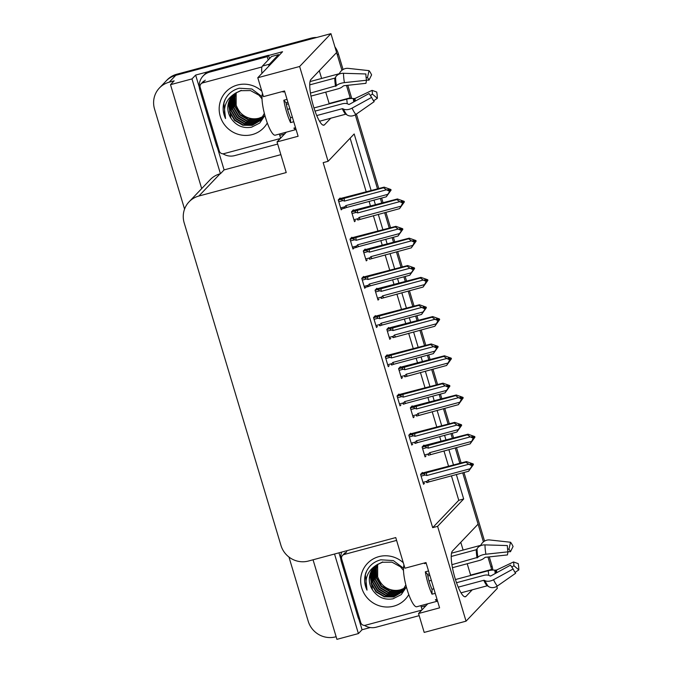 <?xml version="1.0" encoding="UTF-8"?>
<svg xmlns="http://www.w3.org/2000/svg" width="673" height="673" viewBox="0 0 673 673"><rect width="100%" height="100%" fill="white"/><g stroke="black" fill="none" stroke-linecap="round" stroke-linejoin="round"><path stroke-width="1.01" d="M184.562 209.093L154.546 109.051A22.352 21.62 43.6 0 1 159.434 87.97L165.953 81.13A22.352 21.62 43.6 0 1 175.771 75.326L330.939 33.65L336.609 52.544L310.909 79.507A23.841 5.216 75 0 0 313.088 105.022A23.841 5.216 75 0 0 323.89 125.178A23.841 5.216 75 0 0 324.495 124.799L330.763 118.221M460.778 542.303L463.108 550.051M467.213 563.738L470.612 575.087L491.677 569.425L491.887 570.124M496.775 586.402L497.347 588.32L466.044 621.171L437.593 526.336L463.68 498.971L456.353 474.549M328.634 104.012L329.131 103.491L325.724 92.142M321.618 78.463L319.296 70.707M329.131 103.491L350.196 97.837L350.406 98.536L346.477 85.429M355.285 114.814L377.519 188.911L355.285 114.814M380.371 198.409L381.793 203.162L380.371 198.409M384.645 212.66L389.28 228.122L384.645 212.66M392.132 237.611L393.554 242.373L392.132 237.611M396.405 251.862L401.041 267.324L396.405 251.862M403.893 276.813L405.323 281.575L403.893 276.813M408.166 291.064L412.81 306.526L408.166 291.064M415.653 316.024L417.083 320.777L415.653 316.024M419.927 330.275L424.57 345.737L419.927 330.275M427.414 355.226L428.844 359.988L427.414 355.226M431.687 369.477L436.331 384.939L431.687 369.477M439.175 394.428L440.605 399.19L439.175 394.428M443.457 408.679L448.092 424.141L443.457 408.679M450.944 433.639L452.365 438.392L450.944 433.639M455.217 447.89L459.852 463.352L455.217 447.89M483.416 541.891L462.704 472.841L478.091 524.141L452.391 551.094A23.841 5.216 75 0 0 454.578 576.618A23.841 5.216 75 0 0 465.371 596.766A23.841 5.216 75 0 0 465.985 596.387L472.244 589.817M370.293 627.539L362.057 629.751L358.961 619.429M340.79 558.876L338.973 552.819M280.86 154.655L224.092 169.899L217.472 147.833M199.309 87.28L195.641 75.073L208.596 71.599M268.577 55.489L282.567 51.728L257.784 77.732L263.454 96.626L284.519 90.973L298.105 136.257L277.04 141.919L286.235 172.557L198.888 196.02A22.352 21.62 -136.4 0 0 189.079 201.824A22.352 21.62 -136.4 0 0 184.192 222.906L280.969 545.458A22.352 21.62 -136.4 0 0 308.402 561.038L395.749 537.576L404.936 568.222L426.001 562.561L439.587 607.854L418.53 613.507L424.192 632.41L466.044 621.171M313.046 559.785L336.921 639.35L358.406 633.579L334.531 554.014M358.406 633.579L362.057 629.751M224.092 169.899L220.441 173.735L191.99 78.909L195.641 75.073M220.441 173.735L220.021 173.844A22.352 21.62 -136.4 0 0 210.212 179.657L189.079 201.824M191.99 78.909L170.505 84.68L201.69 188.6M159.434 87.97A22.352 21.62 43.6 0 1 169.243 82.165L174.164 80.844L170.505 84.68M336.13 636.708L335.659 636.835A22.352 21.62 43.6 0 1 308.226 621.263L288.953 557.025M371.168 190.619L354.175 133.952L328.079 161.318L299.628 66.492L257.784 77.732M299.628 66.492L330.939 33.65M490.928 570.224L491.677 569.425M349.438 98.628L350.196 97.837M453.509 465.051L448.866 449.589M446.022 440.1L444.592 435.338M441.74 425.849L437.105 410.387M434.253 400.898L432.832 396.136M429.98 386.647L425.344 371.185M422.493 361.687L421.071 356.934M418.219 347.436L413.584 331.974M410.732 322.485L409.302 317.723M406.458 308.234L401.815 292.772M398.971 283.283L397.541 278.521M394.698 269.032L390.054 253.57M387.211 244.072L385.78 239.319M382.937 229.821L378.293 214.359M375.45 204.87L374.02 200.108M427.792 603.79L418.53 613.507M286.311 132.194L277.04 141.919M328.079 161.318L323.166 162.639L432.68 527.657L437.593 526.336M432.68 527.657L458.767 500.291L451.44 475.861M448.588 466.372L443.953 450.91M441.101 441.421L439.679 436.659M436.827 427.17L432.192 411.708M429.34 402.218L427.919 397.457M425.067 387.968L420.432 372.497M417.58 363.008L416.15 358.246M413.306 348.757L408.662 333.295M405.819 323.806L404.389 319.044M401.545 309.555L396.902 294.093M394.058 284.603L392.628 279.842M389.785 270.353L385.141 254.882M382.298 245.393L380.868 240.64M378.016 231.142L373.38 215.68M370.529 206.19L369.107 201.429M366.255 191.94L350.128 138.192M458.767 500.291L463.68 498.971M340.227 198.552L340.075 198.03L338.241 199.948L341.219 209.858L342.178 208.849M351.987 237.754L351.836 237.241L350.01 239.151L352.98 249.06L353.939 248.051M375.517 316.167L375.357 315.645L373.532 317.563L376.501 327.473L377.469 326.464M387.278 355.369L387.118 354.856L385.293 356.766L388.262 366.676L389.23 365.666M399.039 394.58L398.879 394.058L397.053 395.976L400.031 405.886L400.99 404.877M410.799 433.782L410.648 433.261L408.814 435.179L411.792 445.089L412.751 444.079M363.748 276.965L363.597 276.443L361.771 278.361L364.741 288.271L365.7 287.262M422.56 472.984L422.408 472.471L420.583 474.381L423.553 484.291L424.512 483.281M353.518 210.38L353.359 209.867L351.533 211.776L354.511 221.686L355.47 220.677M365.279 249.59L365.128 249.069L363.294 250.987L366.272 260.888L367.231 259.879M388.801 327.995L388.649 327.482L386.824 329.391L389.793 339.301L390.752 338.292M400.57 367.206L400.41 366.684L398.584 368.602L401.554 378.504L402.521 377.494M412.33 406.408L412.17 405.886L410.345 407.804L413.315 417.714L414.282 416.705M377.04 288.793L376.888 288.271L375.063 290.189L378.033 300.099L378.992 299.09M424.091 445.61L423.931 445.097L422.106 447.007L425.084 456.917L426.043 455.907M470.124 575.608L470.612 575.087M487.959 557.025L490.979 567.095A22.352 21.62 43.6 0 1 491.551 569.459M336.508 52.645A22.352 21.62 43.6 0 1 337.308 54.883L341.934 70.295M310.918 38.21L176.814 74.223A22.352 21.62 43.6 0 0 167.005 80.037L165.953 81.13A22.352 21.62 43.6 0 1 175.771 75.326L309.874 39.303L310.918 38.21A22.352 21.62 43.6 0 1 316.705 37.469M334.902 46.866A22.352 21.62 43.6 0 1 338.351 53.79L343.07 69.512M347.806 85.286L351.76 98.485M356.429 114.04L378.79 188.575M381.641 198.064L383.063 202.825M385.915 212.315L390.55 227.777M393.402 237.266L394.824 242.028M397.676 251.517L402.311 266.988M405.163 276.477L406.593 281.23M409.436 290.728L414.08 306.19M416.924 315.679L418.354 320.441M421.197 329.93L425.841 345.392M428.684 354.881L430.114 359.643M432.958 369.132L437.601 384.594M440.445 394.092L441.875 398.845M444.727 408.343L449.362 423.805M452.206 433.294L453.636 438.056M456.487 447.545L461.123 463.007M463.975 472.496L484.552 541.1M489.288 556.882L492.022 566.001A22.352 21.62 43.6 0 1 492.846 570.081M423.216 445.846L468.004 434.194L474.776 436.584L474.255 437.13L472.16 436.171L471.638 436.718L473.733 437.677L472.665 440.108L474.945 437.164L470.124 443.886L428.676 455.184M429.172 455.057C427.885 455.402 427.725 455.007 428.693 453.854L424.503 454.982M474.423 437.139L474.945 437.164M468.004 434.194L467.407 434.825L426.455 445.997C425.227 446.544 425.353 447.091 426.825 447.629L428.314 448.151L470.284 436.878L473.212 438.224L473.733 437.677M473.212 438.224L471.638 441.404L429.668 452.677L428.693 453.854M474.776 436.584L474.255 437.13M470.124 443.886L471.638 441.404M473.38 438.804L473.901 438.258M430.829 454.435A5.064 1.11 -105 0 1 429.668 452.677M428.112 445.375A5.064 1.11 75 0 0 428.314 448.151M470.284 436.878L467.407 434.825M473.388 437.517L474.297 437.273M474.423 437.711L474.902 437.013M473.75 437.728L474.381 437.559M421.685 473.22L466.482 461.569L473.245 463.958L472.766 464.656L470.637 463.546L470.116 464.092L472.202 465.051L471.857 466.179L472.379 465.632L471.134 467.491L473.422 464.538L468.593 471.26L429.307 481.809A5.064 1.11 -105 0 1 428.146 480.051L427.162 481.237L422.972 482.356M471.866 464.9L472.766 464.656M473.245 463.958L472.724 464.505M472.9 465.085L473.422 464.538M472.85 464.934L472.219 465.11M472.9 464.513L473.371 464.387M421.105 476.131L425.294 475.003C423.822 474.465 423.704 473.918 424.924 473.371L420.625 474.524M425.294 475.003L426.783 475.525A5.064 1.11 -105 0 1 426.589 472.749L424.924 473.371M426.783 475.525L468.753 464.252L465.876 462.2L426.589 472.749M466.482 461.569L465.876 462.2M468.753 464.252L471.68 465.598M472.202 465.051L472.379 465.632M429.307 481.809L427.145 482.566M427.641 482.432C426.354 482.777 426.194 482.381 427.162 481.237M468.593 471.26L470.107 468.778L428.146 480.051M471.857 466.179L470.107 468.778M411.455 406.643L456.244 394.992L463.007 397.373L462.486 397.92L460.399 396.961L459.878 397.507L462.141 399.055L460.896 400.906L463.184 397.953L458.363 404.675L416.915 415.981M417.403 415.847C416.124 416.2 415.964 415.805 416.924 414.652L412.734 415.779M462.662 397.936L463.184 397.953M456.244 394.992L455.646 395.623L414.686 406.795C413.466 407.342 413.592 407.88 415.056 408.427L416.545 408.94L458.515 397.667L461.442 399.022L461.964 398.475M461.442 399.022L459.878 402.202L417.908 413.474L416.924 414.652M463.007 397.373L462.486 397.92M458.363 404.675L459.878 402.202M461.619 399.602L462.141 399.055M419.069 415.233A5.064 1.11 -105 0 1 417.908 413.474M416.351 406.172A5.064 1.11 75 0 0 416.545 408.94M458.515 397.667L455.646 395.623M461.628 398.315L462.536 398.071M462.662 398.5L463.142 397.81M461.981 398.525L462.62 398.357M399.695 367.433L444.483 355.781L451.247 358.171L450.725 358.717L448.639 357.758L448.117 358.305L450.38 359.845L449.135 361.704L451.423 358.751L446.603 365.473L405.356 376.729M405.642 376.644C404.364 376.998 404.204 376.594 405.163 375.45L400.973 376.569M450.902 358.734L451.423 358.751M444.483 355.781L443.886 356.412L402.925 367.584C401.705 368.131 401.831 368.678 403.295 369.216L404.784 369.738L446.754 358.465L449.682 359.811L450.203 359.264M449.682 359.811L448.117 362.999L406.147 374.264L405.163 375.45M451.247 358.171L450.725 358.717M446.603 365.473L448.117 362.999M449.858 360.392L450.38 359.845M407.308 376.022A5.064 1.11 -105 0 1 406.147 374.264M404.591 366.97A5.064 1.11 75 0 0 404.784 369.738M446.754 358.465L443.886 356.412M449.867 359.113L450.775 358.869M450.902 359.298L451.381 358.6M450.22 359.323L450.86 359.146M387.926 328.231L432.722 316.579L439.486 318.968L438.964 319.515L436.878 318.556L436.356 319.103L438.619 320.642L437.374 322.493L439.662 319.549L434.834 326.27L393.385 337.568M393.882 337.442C392.603 337.787 392.443 337.392 393.402 336.239L389.213 337.366M439.141 319.524L439.662 319.549M432.722 316.579L432.116 317.21L391.164 328.382C389.945 328.929 390.071 329.476 391.535 330.014L393.024 330.536L434.994 319.263L437.921 320.609L438.443 320.062M437.921 320.609L436.356 323.789L394.386 335.061L393.402 336.239M439.486 318.968L438.964 319.515M434.834 326.27L436.356 323.789M438.098 321.189L438.619 320.642M395.547 336.82A5.064 1.11 -105 0 1 394.386 335.061M392.83 327.759A5.064 1.11 75 0 0 393.024 330.536M434.994 319.263L432.116 317.21M438.106 319.902L439.006 319.658M439.141 320.096L439.62 319.397M438.46 320.112L439.099 319.944M409.924 434.018L454.712 422.366L461.485 424.756L461.005 425.445L458.877 424.335L458.355 424.882L460.441 425.849L459.373 428.28L461.661 425.336L456.832 432.049L417.546 442.607A5.064 1.11 -105 0 1 416.377 440.849L415.401 442.026L411.211 443.154M460.105 425.689L461.005 425.445M461.485 424.756L460.963 425.302M461.14 425.883L461.661 425.336M461.089 425.731L460.458 425.9M461.14 425.311L461.611 425.185M409.344 436.928L413.533 435.801C412.061 435.263 411.943 434.716 413.163 434.169L408.864 435.322M413.533 435.801L415.022 436.314A5.064 1.11 -105 0 1 414.82 433.547L413.163 434.169M415.022 436.314L456.992 425.05L454.115 422.997L414.82 433.547M454.712 422.366L454.115 422.997M456.992 425.05L459.92 426.396M460.441 425.849L460.61 426.43M417.546 442.607L415.384 443.356M415.88 443.221C414.593 443.574 414.433 443.179 415.401 442.026M456.832 432.049L458.347 429.576L416.377 440.849M460.088 426.976L458.347 429.576M398.164 394.815L442.952 383.164L449.724 385.545L449.244 386.243L447.108 385.133L446.586 385.679L448.681 386.639L447.612 389.078L449.892 386.125L445.072 392.847L405.777 403.396A5.064 1.11 -105 0 1 404.616 401.638L403.64 402.824L399.451 403.951M448.336 386.487L449.244 386.243M449.724 385.545L449.202 386.092M449.371 386.672L449.892 386.125M449.328 386.529L448.698 386.697M449.371 386.109L449.85 385.982M397.583 397.718L401.773 396.599C400.3 396.052 400.174 395.514 401.402 394.958L397.095 396.119M401.773 396.599L403.262 397.112A5.064 1.11 -105 0 1 403.06 394.344L401.402 394.958M403.262 397.112L445.232 385.839L442.354 383.787L403.06 394.344M442.952 383.164L442.354 383.787M445.232 385.839L448.159 387.185M448.681 386.639L448.849 387.219M405.777 403.396L403.623 404.153M404.12 404.019C402.833 404.372 402.673 403.968 403.64 402.824M445.072 392.847L446.586 390.374L404.616 401.638M448.327 387.766L446.586 390.374M386.403 355.605L431.191 343.953L437.963 346.343L437.484 347.041L435.347 345.93L434.825 346.477L436.912 347.436L436.567 348.564L437.088 348.017L435.843 349.876L438.131 346.923L433.311 353.645L394.016 364.194A5.064 1.11 -105 0 1 392.855 362.436L391.871 363.622L387.682 364.741M436.575 347.285L437.484 347.041M437.963 346.343L437.433 346.889M437.61 347.47L438.131 346.923M437.568 347.318L436.928 347.495M437.61 346.898L438.089 346.772M385.814 358.516L390.004 357.388C388.54 356.85 388.414 356.303 389.633 355.756L385.335 356.909M390.004 357.388L391.501 357.91A5.064 1.11 -105 0 1 391.299 355.134L389.633 355.756M391.501 357.91L433.462 346.637L430.594 344.584L391.299 355.134M431.191 343.953L430.594 344.584M433.462 346.637L436.39 347.983M436.912 347.436L437.088 348.017M394.016 364.194L391.863 364.951M392.351 364.816C391.072 365.17 390.912 364.766 391.871 363.622M433.311 353.645L434.825 351.163L392.855 362.436M436.567 348.564L434.825 351.163M374.642 316.403L419.43 304.751L426.194 307.14L425.723 307.83L423.586 306.72L423.065 307.267L425.151 308.234L424.806 309.361L425.328 308.814L424.083 310.665L426.371 307.721L421.55 314.434L382.256 324.992A5.064 1.11 -105 0 1 381.095 323.233L380.11 324.411L375.921 325.539M424.814 308.074L425.723 307.83M426.194 307.14L425.673 307.687M425.849 308.268L426.371 307.721M425.807 308.116L425.168 308.284M425.849 307.696L426.329 307.569M374.053 319.313L378.243 318.186C376.779 317.648 376.653 317.101 377.873 316.554L373.574 317.706M378.243 318.186L379.732 318.699A5.064 1.11 -105 0 1 379.538 315.931L377.873 316.554M379.732 318.699L421.702 307.435L418.833 305.382L379.538 315.931M419.43 304.751L418.833 305.382M421.702 307.435L424.629 308.781M425.151 308.234L425.328 308.814M382.256 324.992L380.304 325.698M380.59 325.606C379.311 325.959 379.151 325.564 380.11 324.411M421.55 314.434L423.065 311.961L381.095 323.233M424.806 309.361L423.065 311.961M295.531 127.685L293.874 128.131A22.352 4.888 75 0 0 296.086 129.544L275.257 135.164A22.352 4.888 -105 0 1 265.541 117.682A22.352 4.888 -105 0 1 262.495 93.421M287.035 99.368L283.838 100.227A22.352 4.888 75 0 0 286.605 112.029A22.352 4.888 75 0 0 290.551 122.595L293.748 121.737M310.968 96.104L337.787 88.903A8.194 3.281 170.6 0 0 342.725 86.422L343.861 85.715L365.944 83.326L366.499 80.247L344.408 82.636A8.194 3.281 170.6 0 0 336.416 85.681L310.438 93.084M283.055 91.36A22.352 4.888 75 0 0 283.047 92.041L284.704 91.595M309.731 84.874L334.767 78.152A0.749 0.564 179.9 0 0 335.204 77.832L335.591 77.126A8.194 6.183 -0.1 0 1 343.508 73.29L365.885 73.963A17.136 3.744 -105 0 0 366.499 80.247M366.104 77.454L367.466 77.605L369.048 70.648L348.21 68.36A8.194 7.294 -41 0 0 339.899 72.608L339.377 73.458A0.749 0.665 139 0 1 338.889 73.828L310.026 81.576M372.438 98.981L374.188 101.64L355.849 114.444A8.194 7.294 139 0 1 346.906 114.839L346.149 114.326A0.749 0.665 -41 0 0 345.594 114.242L319.54 121.241M316.739 115.563L342.271 108.706A0.749 0.463 154.8 0 1 342.793 108.732L343.432 109.051A8.194 5.073 -25.2 0 0 352.063 108.134L371.639 97.392L369.014 93.555L349.438 104.298A0.749 0.463 154.8 0 1 348.648 104.382L348.017 104.063A8.194 5.073 -25.2 0 0 342.263 103.819L315.031 111.129M292.393 117.211L290.543 117.708A14.899 3.256 -105 0 1 286.067 102.792L287.918 102.296M288.381 103.835L286.353 104.382M289.853 108.748L287.539 109.371M313.971 107.949L346.696 99.158A8.194 3.281 -9.4 0 1 353.258 98.552L354.965 98.502L372.06 90.367A10.221 2.238 -105 0 1 372.421 94.111L370.343 95.499M349.48 104.273A8.194 6.183 179.9 0 0 348.589 104.349M367.466 77.605A10.221 2.238 -105 0 1 368.989 80.137L366.474 80.104M374.188 101.64A17.136 3.744 -105 0 1 373.288 100.42A17.136 3.744 -105 0 1 371.639 97.392M372.06 90.367L376.737 92.041A17.136 3.744 -105 0 1 377.351 98.317L372.421 94.111M369.048 70.648A17.136 3.744 -105 0 1 371.597 74.896L368.989 80.137M373.633 100.799L377.351 98.317M278.874 55.615A14.899 3.256 -105 0 1 278.563 54.614L269.436 64.196A14.899 3.256 75 0 0 268.771 66.206M284.536 134.053L279.758 135.34L280.607 138.167A14.899 3.256 75 0 0 280.607 138.175L280.616 138.167M278.563 54.614L271.539 56.498L262.411 66.08A14.899 3.256 75 0 0 261.948 73.365M279.758 135.34A3.727 0.816 75 0 0 279.32 134.078M277.688 144.064L234.709 155.606A14.899 14.411 43.6 0 1 222.973 153.797M219.061 150.289A14.899 14.411 43.6 0 1 216.42 145.225L199.856 90.031A14.899 14.411 43.6 0 1 203.111 75.973A14.899 14.411 43.6 0 1 209.656 72.104L267.231 56.641L268.535 55.27L210.96 70.732A14.899 14.411 -136.4 0 0 204.415 74.602L203.111 75.973M269.621 58.509A14.899 14.411 43.6 0 1 268.535 55.27M268.317 59.88A14.899 14.411 43.6 0 1 267.231 56.641M290.551 122.595L290.543 117.708M286.067 102.792L283.838 100.227M437.021 599.281L435.355 599.727A22.352 4.888 75 0 0 437.576 601.14L416.738 606.76A22.352 4.888 -105 0 1 407.03 589.279A22.352 4.888 -105 0 1 403.977 565.017M428.524 570.965L425.328 571.823A22.352 4.888 75 0 0 428.095 583.617A22.352 4.888 75 0 0 432.032 594.192L435.229 593.334M452.449 567.701L479.269 560.5A8.194 3.281 170.6 0 0 484.207 558.018L485.342 557.303L507.434 554.922L507.98 551.835L485.898 554.224A8.194 3.281 170.6 0 0 477.906 557.278L451.928 564.681M424.537 562.956A22.352 4.888 75 0 0 424.528 563.629L426.186 563.183M451.213 556.462L476.248 549.74A0.749 0.564 179.9 0 0 476.686 549.429L477.073 548.722A8.194 6.183 -0.1 0 1 484.989 544.886L507.375 545.559A17.136 3.744 -105 0 0 507.98 551.835M507.593 549.05L508.956 549.193L510.529 542.245L489.692 539.956A8.194 7.294 -41 0 0 481.38 544.205L480.859 545.054A0.749 0.665 139 0 1 480.371 545.416L451.507 553.172M513.92 570.569L515.669 573.228L497.339 586.04A8.194 7.294 139 0 1 488.388 586.427L487.639 585.914A0.749 0.665 -41 0 0 487.075 585.838L461.03 592.829M458.22 587.159L483.752 580.303A0.749 0.463 154.8 0 1 484.274 580.319L484.913 580.648A8.194 5.073 -25.2 0 0 493.545 579.731L513.129 568.988L510.496 565.152L490.92 575.895A0.749 0.463 154.8 0 1 490.137 575.979L489.498 575.651A8.194 5.073 -25.2 0 0 483.744 575.407L456.513 582.717M433.875 588.799L432.024 589.296A14.899 3.256 -105 0 1 427.548 574.389L429.399 573.892M429.862 575.432L427.843 575.97M431.334 580.345L429.029 580.967M455.453 579.546L488.177 570.754A8.194 3.281 -9.4 0 1 494.748 570.149L496.447 570.09L513.541 561.955A10.221 2.238 -105 0 1 513.903 565.707L511.825 567.087M490.962 575.869A8.194 6.183 179.9 0 0 490.079 575.945M508.956 549.193A10.221 2.238 -105 0 1 510.471 551.725L507.955 551.7M515.669 573.228A17.136 3.744 -105 0 1 514.769 572.016A17.136 3.744 -105 0 1 513.129 568.988M513.541 561.955L518.227 563.638A17.136 3.744 -105 0 1 518.833 569.913L513.903 565.707M510.529 542.245A17.136 3.744 -105 0 1 513.078 546.484L510.471 551.725M515.123 572.387L518.833 569.913M426.026 605.65L421.239 606.928L422.089 609.763A14.899 3.256 75 0 0 422.097 609.763L422.106 609.755M421.239 606.928A3.727 0.816 75 0 0 420.802 605.666M419.17 615.66L376.19 627.202A14.899 14.411 43.6 0 1 364.455 625.385M360.543 621.877A14.899 14.411 43.6 0 1 357.901 616.821L341.346 561.619A14.899 14.411 43.6 0 1 341.707 552.087M432.032 594.192L432.024 589.296M427.548 574.389L425.328 571.823M267.299 122.974A26.079 25.221 43.6 0 1 252.282 134.575A26.079 25.221 43.6 0 1 220.273 116.404A26.079 25.221 43.6 0 1 237.418 85.034A26.079 25.221 43.6 0 1 261.805 91.133M232.808 95.44L228.467 103.491L230.999 118.238C236.097 125.666 242.953 128.652 251.567 127.197L259.761 123.024L264.901 115.436M261.999 96.626L251.879 88.996L239.327 88.213C232.084 90.14 227.053 94.573 224.252 101.53C222.427 107.301 222.856 112.971 225.531 118.541C222.628 107.453 225.968 98.99 235.558 93.143A18.625 18.02 -136.4 0 0 232.673 95.583A18.625 18.02 -136.4 0 0 230.999 118.238M233.481 94.784L229.779 102.119L229.973 111.71L234.869 120.038L243.121 124.9L252.501 125.035L260.401 120.475M233.312 94.943L229.451 102.464L229.644 112.055L234.541 120.383L242.802 125.245L252.182 125.371L260.241 120.652L264.346 113.333M262.007 98.855L258.979 95.213L250.507 90.577L240.909 90.678L235.558 93.143M234.196 94.17L231.083 100.748L231.276 110.347L236.173 118.675L244.425 123.538L253.805 123.664L261.023 119.769M261.2 119.601L261.704 119.104M234.011 94.321L230.755 101.093L230.948 110.683L235.844 119.012L244.106 123.874L253.485 124.009L260.872 119.945M261.048 119.786L261.545 119.281M234.936 93.581L232.387 99.385L232.58 108.976L237.476 117.304L245.738 122.166L255.109 122.293L261.612 119.02M234.751 93.724L232.059 99.722L232.252 109.32L237.148 117.649L245.409 122.511L254.789 122.637L261.469 119.205M261.654 119.054L262.176 118.574M262.352 118.414L262.849 117.91M235.727 93.034L233.691 98.014L233.884 107.604L238.78 115.933L247.041 120.795L256.413 120.93L262.159 118.229M235.525 93.168L233.363 98.359L233.556 107.949L238.452 116.278L246.713 121.14L256.093 121.266L262.024 118.431M236.551 92.521L234.995 96.643L235.188 106.241L240.084 114.57L248.345 119.432L257.725 119.558L262.663 117.405M236.341 92.647L234.667 96.988L234.86 106.578L239.756 114.906L248.017 119.769L257.397 119.903L262.537 117.615M263.017 116.757L258.701 118.532C247.832 120.231 240.32 115.79 236.164 105.215A18.625 18.02 43.6 0 0 259.029 118.187L263.126 116.538M263.336 116.421L263.967 116.034M241.237 90.333L235.07 93.387M280.279 138.52L223.865 153.671A3.727 3.601 43.6 0 1 219.297 151.08L200.184 87.389A3.727 3.601 43.6 0 1 202.64 82.905L261.957 66.972M236.164 105.215L236.156 93.32M225.228 99.301L223.873 103.23L225.531 118.541M408.789 594.562A26.079 25.221 43.6 0 1 393.764 606.163A26.079 25.221 43.6 0 1 361.754 587.992A26.079 25.221 43.6 0 1 378.899 556.63A26.079 25.221 43.6 0 1 403.287 562.721M374.297 567.028L369.957 575.079L372.489 589.834C377.587 597.262 384.443 600.249 393.049 598.793L401.251 594.612L406.383 587.033M403.489 568.222L393.36 560.584L380.809 559.801C373.565 561.728 368.543 566.17 365.733 573.118C363.916 578.898 364.337 584.568 367.012 590.128C364.11 579.041 367.458 570.578 377.04 564.74A18.625 18.02 -136.4 0 0 374.154 567.179A18.625 18.02 -136.4 0 0 372.489 589.834M374.97 566.38L371.26 573.716L371.454 583.306L376.35 591.634L384.611 596.497L393.991 596.623L401.89 592.072M374.794 566.54L370.932 574.052L371.126 583.642L376.022 591.971L384.283 596.842L393.663 596.968L401.722 592.24L405.827 584.921M403.489 570.443L400.469 566.801L391.989 562.165L382.399 562.266L377.04 564.74M375.677 565.757L372.564 572.344L372.758 581.935L377.654 590.263L385.915 595.125L395.295 595.252L402.513 591.357M402.681 591.197L403.194 590.701M375.492 565.909L372.236 572.689L372.43 582.28L377.326 590.608L385.587 595.47L394.967 595.597L402.361 591.542M402.53 591.374L403.034 590.877M376.426 565.177L373.868 570.973L374.062 580.563L378.958 588.892L387.219 593.763L396.599 593.889L403.093 590.608M376.232 565.32L373.54 571.318L373.734 580.908L378.63 589.237L386.891 594.099L396.271 594.225L402.95 590.801M403.135 590.65L403.665 590.171M403.834 590.011L404.338 589.506M377.208 564.63L375.172 569.61L375.366 579.201L380.262 587.529L388.523 592.391L397.903 592.518L403.64 589.826M377.006 564.765L374.844 569.947L375.038 579.537L379.934 587.865L388.195 592.736L397.575 592.863L403.506 590.019M378.041 564.109L376.476 568.239L376.67 577.829L381.566 586.158L389.827 591.02L399.207 591.146L404.145 589.001M377.822 564.235L376.148 568.584L376.342 578.174L381.246 586.503L389.499 591.365L398.879 591.491L404.027 589.212M404.498 588.353L400.183 590.12C389.314 591.828 381.801 587.386 377.646 576.803A18.625 18.02 43.6 0 0 400.511 589.784L404.608 588.135M404.826 588.009L405.449 587.63M382.718 561.921L376.56 564.984M421.761 610.117L365.355 625.267A3.727 3.601 43.6 0 1 360.778 622.668L341.674 558.977A3.727 3.601 43.6 0 1 344.122 554.493L396.59 540.402M377.646 576.803L377.637 564.916M366.709 570.897L365.355 574.818L367.012 590.128M376.165 289.028L420.953 277.377L427.725 279.758L427.204 280.305L425.117 279.345L424.596 279.892L426.859 281.44L425.614 283.291L427.902 280.338L423.073 287.06L381.625 298.366M382.121 298.232C380.834 298.585 380.674 298.189 381.641 297.037L377.452 298.164M427.38 280.321L427.902 280.338M420.953 277.377L420.356 278.008L379.404 289.18C378.184 289.726 378.302 290.265 379.774 290.812L381.263 291.325L423.233 280.052L426.16 281.407L426.682 280.86M426.16 281.407L424.587 284.586L382.626 295.859L381.641 297.037M427.725 279.758L427.204 280.305M423.073 287.06L424.587 284.586M426.337 281.987L426.859 281.44M383.787 297.617A5.064 1.11 -105 0 1 382.626 295.859M381.069 288.557A5.064 1.11 75 0 0 381.263 291.325M423.233 280.052L420.356 278.008M426.346 280.7L427.246 280.456M427.38 280.885L427.851 280.195M426.699 280.91L427.33 280.742M364.404 249.818L409.192 238.166L415.964 240.555L415.443 241.102L413.357 240.143L412.835 240.69L414.921 241.649L413.853 244.089L416.141 241.136L411.312 247.857L369.864 259.164M370.36 259.029C369.073 259.383 368.913 258.979 369.881 257.835L365.691 258.954M415.62 241.119L416.141 241.136M409.192 238.166L408.595 238.797L367.643 249.969C366.423 250.516 366.541 251.063 368.013 251.601L369.502 252.123L411.472 240.85L414.4 242.196L414.921 241.649M414.4 242.196L412.827 245.384L370.857 256.649L369.881 257.835M415.964 240.555L415.443 241.102M411.312 247.857L412.827 245.384M414.568 242.776L415.09 242.23M372.026 258.407A5.064 1.11 -105 0 1 370.857 256.649M369.3 249.355A5.064 1.11 75 0 0 369.502 252.123M411.472 240.85L408.595 238.797M414.585 241.498L415.485 241.254M415.62 241.683L416.091 240.984M414.938 241.708L415.569 241.531M352.644 210.615L397.432 198.964L404.204 201.353L403.682 201.9L401.588 200.941L401.066 201.488L403.161 202.447L402.092 204.878L404.372 201.934L399.552 208.655L358.103 219.953M358.6 219.827C357.313 220.172 357.153 219.777 358.12 218.624L353.931 219.751M403.85 201.908L404.372 201.934M397.432 198.964L396.834 199.595L355.882 210.767C354.654 211.314 354.78 211.86 356.253 212.399L357.742 212.92L399.712 201.648L402.639 202.994L403.161 202.447M402.639 202.994L401.066 206.174L359.096 217.446L358.12 218.624M404.204 201.353L403.682 201.9M399.552 208.655L401.066 206.174M402.807 203.574L403.329 203.027M360.257 219.205A5.064 1.11 -105 0 1 359.096 217.446M357.54 210.144A5.064 1.11 75 0 0 357.742 212.92M399.712 201.648L396.834 199.595M402.816 202.287L403.724 202.043M403.85 202.48L404.33 201.782M403.177 202.497L403.808 202.329M362.873 277.2L407.67 265.549L414.433 267.93L413.954 268.628L411.826 267.518L411.304 268.064L413.39 269.023L413.045 270.151L413.567 269.604L412.322 271.463L414.61 268.51L409.781 275.232L370.495 285.781A5.064 1.11 -105 0 1 369.334 284.023L368.35 285.209L364.16 286.336M413.054 268.872L413.954 268.628M414.433 267.93L413.912 268.477M414.088 269.057L414.61 268.51M414.046 268.914L413.407 269.082M414.088 268.493L414.568 268.367M362.293 280.103L366.482 278.984C365.018 278.437 364.892 277.899 366.112 277.343L361.813 278.504M366.482 278.984L367.971 279.497A5.064 1.11 -105 0 1 367.778 276.729L366.112 277.343M367.971 279.497L409.941 268.224L407.064 266.171L367.778 276.729M407.67 265.549L407.064 266.171M409.941 268.224L412.869 269.57M413.39 269.023L413.567 269.604M370.495 285.781L364.53 287.573M368.829 286.404C367.551 286.757 367.391 286.353 368.35 285.209M409.781 275.232L411.304 272.758L369.334 284.023M413.045 270.151L411.304 272.758M351.113 237.99L395.909 226.338L402.673 228.727L402.193 229.426L400.065 228.315L399.543 228.862L401.63 229.821L401.285 230.948L401.806 230.402L400.561 232.261L402.849 229.308L398.021 236.03L358.734 246.579A5.064 1.11 -105 0 1 357.573 244.821L356.589 246.007L352.4 247.126M401.293 229.67L402.193 229.426M402.673 228.727L402.151 229.274M402.328 229.855L402.849 229.308M402.277 229.703L401.646 229.88M402.328 229.283L402.799 229.156M350.532 240.9L354.721 239.773C353.249 239.235 353.132 238.688 354.351 238.141L350.053 239.294M354.721 239.773L356.21 240.295A5.064 1.11 -105 0 1 356.017 237.519L354.351 238.141M356.21 240.295L398.18 229.022L395.303 226.969L356.017 237.519M395.909 226.338L395.303 226.969M398.18 229.022L401.108 230.368M401.63 229.821L401.806 230.402M358.734 246.579L352.77 248.371M357.069 247.201C355.781 247.555 355.622 247.151 356.589 246.007M398.021 236.03L399.535 233.548L357.573 244.821M401.285 230.948L399.535 233.548M339.352 198.787L384.14 187.136L390.912 189.525L390.433 190.215L388.304 189.105L387.783 189.651L389.869 190.619L388.801 193.05L391.089 190.106L386.26 196.819L346.974 207.377A5.064 1.11 -105 0 1 345.804 205.618L344.828 206.796L340.639 207.923M389.532 190.459L390.433 190.215M390.912 189.525L390.39 190.072M390.567 190.652L391.089 190.106M390.517 190.501L389.886 190.669M390.567 190.08L391.038 189.954M338.771 201.698L342.961 200.571C341.489 200.032 341.371 199.486 342.591 198.939L338.292 200.091M342.961 200.571L344.45 201.084A5.064 1.11 -105 0 1 344.248 198.316L342.591 198.939M344.45 201.084L386.42 189.82L383.543 187.767L344.248 198.316M384.14 187.136L383.543 187.767M386.42 189.82L389.347 191.166M389.869 190.619L390.037 191.199M346.974 207.377L341.009 209.16M345.308 207.991C344.021 208.344 343.861 207.949 344.828 206.796M386.26 196.819L387.774 194.346L345.804 205.618M389.516 191.746L387.774 194.346M323.166 125.153L324.495 124.799M169.243 82.165L176.814 74.223M198.888 196.02L220.021 173.844M464.656 596.741L465.985 596.387M338.351 53.79L337.308 54.883M492.022 566.001L490.979 567.095M422.636 448.756L426.825 447.629M426.455 445.997L422.148 447.15M410.867 409.546L415.056 408.427M414.686 406.795L410.387 407.947M399.106 370.343L403.295 369.216M402.925 367.584L398.626 368.745M387.345 331.141L391.535 330.014M391.164 328.382L386.866 329.534M335.558 86.337A22.352 4.888 -105 0 1 334.767 78.152M345.594 114.242A22.352 4.888 -105 0 1 342.271 108.706M346.696 99.158A14.899 3.256 -105 0 1 347.201 103.735M353.258 98.552A17.624 3.853 -105 0 1 353.712 101.951M354.124 98.645A18.381 4.021 -105 0 1 354.528 101.505M354.965 98.502A18.575 4.063 -105 0 1 355.336 101.068M355.849 114.444A25.49 5.569 -105 0 1 352.063 108.134M344.408 82.636A25.49 5.569 -105 0 1 343.508 73.29M346.906 114.839A23.353 5.106 -105 0 1 343.432 109.051M336.416 85.681A23.353 5.106 -105 0 1 335.591 77.126M346.149 114.326A22.596 4.938 -105 0 1 342.793 108.732M336.004 86.11A22.596 4.938 -105 0 1 335.204 77.832M209.656 72.104L210.96 70.732M269.436 64.196L262.411 66.08M477.048 557.934A22.352 4.888 -105 0 1 476.248 549.74M487.075 585.838A22.352 4.888 -105 0 1 483.752 580.303M488.177 570.754A14.899 3.256 -105 0 1 488.691 575.322M494.748 570.149A17.624 3.853 -105 0 1 495.202 573.547M495.606 570.233A18.381 4.021 -105 0 1 496.009 573.102M496.447 570.09A18.575 4.063 -105 0 1 496.817 572.656M497.339 586.04A25.49 5.569 -105 0 1 493.545 579.731M485.898 554.224A25.49 5.569 -105 0 1 484.989 544.886M488.388 586.427A23.353 5.106 -105 0 1 484.913 580.648M477.906 557.278A23.353 5.106 -105 0 1 477.073 548.722M487.639 585.914A22.596 4.938 -105 0 1 484.274 580.319M477.494 557.707A22.596 4.938 -105 0 1 476.686 549.429M202.64 82.905L205.248 80.171M344.122 554.493L346.73 551.759M375.584 291.939L379.774 290.812M379.404 289.18L375.105 290.332M363.824 252.728L368.013 251.601M367.643 249.969L363.344 251.13M352.063 213.526L356.253 212.399M355.882 210.767L351.575 211.919M368.341 286.538L364.53 287.556M356.572 247.336L352.77 248.354M344.812 208.125L341.009 209.152M201 83.873L203.608 81.139M342.49 555.469L345.098 552.726"/></g></svg>
